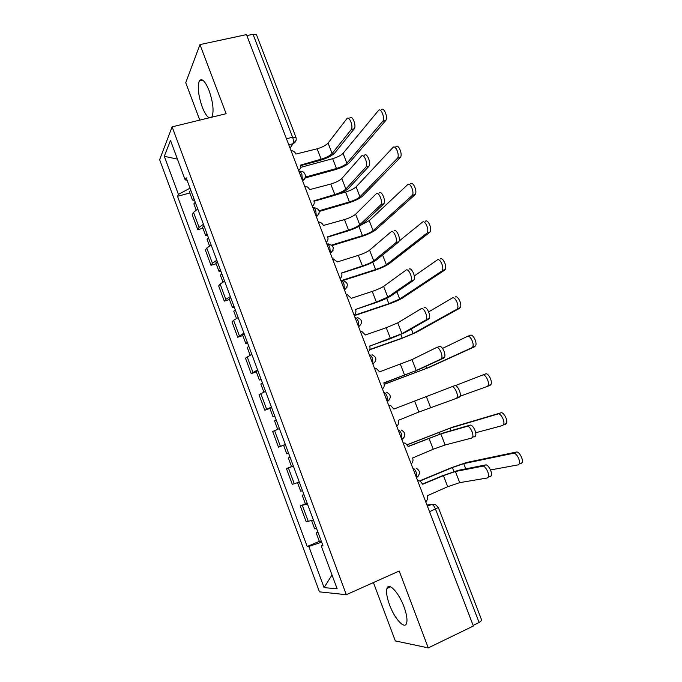 <?xml version="1.0" encoding="UTF-8"?>
<svg xmlns="http://www.w3.org/2000/svg" width="682" height="682" viewBox="0 0 682 682"><rect width="100%" height="100%" fill="white"/><g stroke="black" fill="none" stroke-linecap="round" stroke-linejoin="round"><path stroke-width="1.02" d="M403.949 606.665C398.723 592.368 388.638 581.857 386.941 588.481C385.995 592.027 386.873 597.509 389.575 604.925C394.588 618.804 404.81 629.989 406.625 623.109C407.546 619.571 406.651 614.09 403.949 606.665M211.642 117.227L212.017 116.665C214.029 111.03 213.065 102.368 209.127 90.672C205.137 81.056 201.881 77.782 199.34 80.851C197.311 86.588 198.249 95.25 202.179 106.844C204.54 112.948 206.902 116.605 209.272 117.807M373.421 582.564L395.33 640.918L428.279 647.9L473.376 626.008L246.492 34.611L199.971 44.594L185.743 82.718L199.783 120.117M172.12 126.843L159.639 159.69L319.466 591.857L346.337 594.704L172.12 126.843L226.126 113.706L199.971 44.594M428.279 647.9L399.192 571.022L346.337 594.704M429.524 511.713L438.356 507.536L481.765 620.364L479.105 622.513L435.525 509.139C434.246 506.155 432.942 504.595 431.604 504.45L426.966 505.047M473.146 625.411L479.105 622.513M246.875 35.617L253.031 34.288L256.526 34.85L295.954 137.329L292.587 137.227L253.031 34.288M197.771 209.033L193.518 212.341L192.239 214.728L197.797 229.706L199.118 227.421L203.415 224.199M202.946 228.24L197.797 229.706M211.13 244.957L206.774 248.06L205.401 250.2L211.002 265.289L212.417 263.243L216.808 260.234M216.143 263.755L211.002 265.289M224.591 281.146L220.133 284.036L218.666 285.937L224.301 301.137L225.819 299.33L230.311 296.534M229.433 299.517L224.301 301.137M238.146 317.599L233.594 320.276L232.025 321.93L237.703 337.24L243.909 333.097M242.826 335.544L237.703 337.24M251.794 354.316L245.477 358.186L251.198 373.608L257.608 369.934M256.313 371.835L251.198 373.608M265.554 391.315L259.032 394.716L264.795 410.249L271.41 407.043M269.902 408.399L264.795 410.249M279.415 428.586L272.681 431.501L278.486 447.153L285.306 444.434M285.357 444.553L278.486 447.153M293.379 466.13L286.44 468.568L292.288 484.331L299.321 482.106M292.442 466.232L286.44 468.568M307.446 503.964L300.293 505.908L306.184 521.781L313.43 520.051M305.374 503.845L300.293 505.908M190.014 188.172L178.411 194.379L164.311 156.306L170.483 140.407L185.172 179.92L187.038 180.159M322.714 545.02L321.213 545.924L323.021 545.856L186.16 177.806L185.172 179.92M321.213 545.924L337.147 588.805L324.086 587.611L308.835 546.435L321.657 542.173M178.411 194.379L177.508 196.314L307.181 546.504L308.835 546.435M189.843 192.98L177.508 196.314M319.329 541.38L307.181 546.504M164.311 156.306L177.439 159.119M331.998 574.96L324.086 587.611M349.883 117.884C352.142 114.542 356.652 125.633 354.29 128.736L351.29 129.52C353.626 126.426 349.116 115.318 346.882 118.659L328.068 143.101C325.928 145.368 322.279 147.261 317.139 148.795L295.928 154.064C294.948 151.898 293.294 150.731 290.967 150.552M300.37 165.717L320.225 160.338C327.13 158.267 332.04 155.735 334.964 152.751L354.188 128.881M298.622 170.491C300.395 169.213 300.924 167.448 300.208 165.206L321.145 159.17C326.286 157.619 329.943 155.735 332.108 153.518L351.179 129.665M381.34 109.802C383.787 106.443 388.28 117.389 385.739 120.501L382.807 121.268C385.339 118.156 380.837 107.202 378.416 110.552L343.055 153.339C340.966 155.436 337.496 157.218 332.646 158.684L300.515 167.405M193.782 198.3L192.443 199.996L194.583 200.465M190.738 190.116L189.417 191.838L192.443 199.996M382.696 121.413L346.891 163.203C344.777 165.257 341.298 167.022 336.456 168.497L305.417 177.064M195.222 202.17L193.876 203.85L196.16 209.979M305.118 177.985L335.544 169.579C342.04 167.602 346.72 165.232 349.576 162.469L385.62 120.646M364.503 155.266C366.805 152.231 371.315 162.981 369.03 166.076L366.038 166.911C368.297 163.816 363.787 153.049 361.503 156.084L341.801 178.531C339.585 180.628 335.911 182.469 330.761 184.063L309.594 189.639C308.605 187.465 306.951 186.297 304.624 186.143M314.035 201.25L333.839 195.581C340.736 193.424 345.697 190.969 348.724 188.215L368.834 166.34M312.33 206.237C314.104 204.915 314.624 203.125 313.899 200.866L334.802 194.506C339.943 192.904 343.634 191.071 345.876 189.025L365.833 167.175M379.226 192.929C381.57 190.193 386.089 200.619 383.889 203.722L380.897 204.6C383.079 201.505 378.561 191.071 376.234 193.799L355.637 214.216C353.344 216.143 349.627 217.933 344.487 219.578L323.353 225.478C322.39 223.329 320.77 222.17 318.485 222.008L318.383 222.008M327.786 237.046L347.547 231.079C354.444 228.845 359.457 226.458 362.585 223.935L383.591 204.097M326.141 242.238C327.906 240.882 328.426 239.067 327.701 236.79L348.553 230.107C353.694 228.444 357.428 226.671 359.738 224.787L380.599 204.975M395.892 146.673C398.373 143.621 402.883 154.217 400.419 157.337L397.495 158.147C399.942 155.036 395.432 144.422 392.968 147.474L356.098 186.868C353.932 188.82 350.429 190.551 345.586 192.068L337.462 194.396M207.03 233.926L205.632 235.478L207.72 235.793M203.961 225.682L202.58 227.268L205.632 235.478M397.282 158.412L359.96 196.8C357.777 198.709 354.265 200.423 349.423 201.949L319.176 210.747M208.479 237.822L207.081 239.356L209.493 245.861M319.338 211.42L348.468 202.946C354.964 200.892 359.687 198.581 362.636 196.024L400.206 157.602M410.547 183.825C413.07 181.071 417.589 191.344 415.219 194.455L412.303 195.325C414.656 192.205 410.138 181.915 407.631 184.677L369.226 220.636L361.827 224.566M220.371 269.808L218.922 271.214L220.951 271.376M217.285 261.504L215.844 262.945L218.922 271.214M411.979 195.7L373.114 230.635C370.863 232.383 367.317 234.045 362.474 235.631L331.75 245.034M221.829 273.729L220.371 275.127L222.929 282.007M332.219 245.494L361.486 236.535C367.982 234.412 372.747 232.17 375.791 229.817L414.895 194.839M394.068 230.891C396.455 228.444 400.982 238.581 398.868 241.658L395.875 242.596C397.973 239.51 393.454 229.365 391.084 231.812L369.576 250.166C367.206 251.922 363.455 253.653 358.314 255.366L337.351 261.931L332.236 258.128M341.639 273.107L361.358 266.833C368.254 264.514 373.318 262.212 376.549 259.91L398.467 242.136M340.062 278.512C341.818 277.114 342.33 275.272 341.597 272.979L362.406 265.963C367.547 264.241 371.315 262.519 373.71 260.814L395.483 243.073M409.03 269.143C411.459 266.986 415.986 276.841 413.957 279.91L410.973 280.89C412.985 277.83 408.458 267.958 406.046 270.115L383.616 286.38C381.17 287.957 377.376 289.637 372.244 291.402L351.315 298.307L347.215 294.59L346.2 294.513M354.077 315.05C355.825 313.618 356.328 311.742 355.595 309.432L375.271 302.842C382.159 300.447 387.274 298.222 390.615 296.159L413.454 280.481M355.595 309.432L376.362 302.083L387.777 297.105L410.479 281.461M424.102 307.693C426.574 305.809 431.109 315.425 429.166 318.468L426.19 319.508C428.117 316.465 423.59 306.832 421.126 308.716L397.768 322.859L386.268 327.71L365.39 334.947L361.673 331.324L360.258 331.171M369.644 346.03L389.286 339.125L404.784 332.671L428.569 319.116M368.195 351.852C369.942 350.386 370.437 348.485 369.695 346.158L401.954 333.668L425.594 320.156M425.321 221.266C427.878 218.794 432.405 228.768 430.129 231.88L427.213 232.784C429.481 229.681 424.954 219.689 422.414 222.162L399.123 241.078M233.815 305.954L232.298 307.215L234.284 307.207M230.704 297.582L229.203 298.887L232.298 307.215M426.787 233.27L386.362 264.701C384.034 266.295 380.454 267.907 375.62 269.543L341.563 280.49M235.281 309.901L233.764 311.154L236.458 318.417M342.918 280.532L374.589 270.353C381.076 268.162 385.893 265.989 389.03 263.84L429.703 232.357M440.205 258.99C442.806 256.79 447.341 266.509 445.15 269.595L442.243 270.549C444.425 267.463 439.881 257.745 437.307 259.936L414.281 275.963M247.353 342.364L245.776 343.481L247.702 343.31M244.216 333.933L242.656 335.092L245.776 343.481M441.714 271.129L399.695 298.997L388.851 303.695L354.197 315.374M248.836 346.345L247.251 347.453L250.098 355.1M354.325 315.689L387.785 304.411C394.273 302.143 399.132 300.037 402.363 298.102L444.613 270.166M455.201 297.002C457.835 295.076 462.387 304.547 460.29 307.608L457.392 308.622C459.48 305.562 454.928 296.082 452.311 298L428.654 311.887M260.993 379.039L259.356 380.01L261.232 379.669M257.839 370.548L256.21 371.554L259.356 380.01M456.752 309.278L413.13 333.541L402.175 338.076L369.849 349.491M262.485 383.054L260.839 384.009L263.832 392.056M369.755 349.755L401.067 338.698L415.79 332.603L459.651 308.273M436.565 347.53L439.293 346.55C441.808 344.93 446.352 354.333 444.493 357.342L440.828 359.15L441.527 358.434C443.368 355.424 438.824 346.013 436.327 347.624L412.013 359.61L379.567 371.852L376.191 368.34L374.427 368.101M383.804 382.892L419.063 369.456L443.794 358.059M382.423 388.936C384.162 387.427 384.657 385.5 383.898 383.148L416.233 370.497L440.828 359.15M467.69 336.269L470.316 335.314C472.993 333.651 477.553 342.901 475.55 345.936L471.91 347.726L472.66 346.993C474.655 343.958 470.086 334.7 467.434 336.362L442.55 348.408M274.735 415.986L273.03 416.813L274.846 416.301M271.555 407.435L269.867 408.296L273.03 416.813M471.91 347.726L426.659 368.323L384.205 384.29M276.236 420.035L274.531 420.837L277.668 429.285M384.213 384.384L429.31 367.342L474.8 346.669M451.646 386.83L454.604 385.705C457.162 384.35 461.714 393.557 459.941 396.532L459.139 397.308L456.181 398.45L456.983 397.674C458.739 394.699 454.186 385.483 451.646 386.83L393.846 409.047L390.769 405.637L388.697 405.304M396.753 426.301C398.493 424.75 398.97 422.789 398.211 420.419L418.85 412.039L456.181 398.45M482.668 375.015L485.55 373.924C488.261 372.517 492.839 381.562 490.921 384.571L490.068 385.364L487.187 386.472L488.039 385.68C489.94 382.679 485.371 373.617 482.668 375.015L455.252 385.637M288.571 453.215L286.807 453.88L283.618 445.303L285.374 444.596M290.089 457.29L288.315 457.937L290.072 457.238M293.303 465.925L291.512 466.539L288.315 457.937M487.187 386.472L460.069 396.225M408.186 446.386L443.641 432.806L470.034 425.176C472.635 424.076 477.204 433.104 475.507 436.045L474.604 436.872M440.828 433.931L445.116 444.979L471.654 438.066L472.558 437.247C474.237 434.306 469.676 425.261 467.085 426.352L440.828 433.931L408.228 446.505L405.423 443.215L403.079 442.78M411.195 463.939C412.925 462.353 413.403 460.359 412.636 457.972L433.223 449.233L445.116 444.979M407.248 444.673L452.584 427.137L500.903 412.832C503.648 411.672 508.243 420.547 506.411 423.513L505.456 424.357M475.686 432.772L502.583 425.525L503.538 424.681C505.353 421.715 500.767 412.823 498.031 413.974L449.941 428.194L407.325 444.766M302.518 490.716L300.685 491.228L297.531 482.745M304.044 494.817L302.211 495.32L303.908 494.441M307.284 503.521L305.425 503.981L302.211 495.32M422.627 483.998L442.107 475.883L458.21 470.333L485.584 464.954C488.235 464.101 492.813 472.993 491.202 475.891L490.196 476.744M455.406 471.509L459.719 482.643L487.255 477.997L488.252 477.144C489.855 474.246 485.277 465.346 482.643 466.19L455.406 471.509L443.428 475.635L422.729 484.254L420.146 481.074L417.572 480.546M425.747 501.858C427.461 500.23 427.938 498.218 427.162 495.805L447.707 486.709L459.719 482.643M419.686 480.861L451.1 467.835L466.36 462.541L516.376 452.038C519.164 451.126 523.767 459.856 522.028 462.78L520.963 463.658M490.494 469.958L518.098 464.877L519.155 464.007C520.886 461.075 516.283 452.328 513.503 453.24L463.726 463.641L452.371 467.579L420.001 480.998M316.567 528.499L314.675 528.857L311.623 520.647M318.11 532.633L316.201 532.974L317.846 531.917M321.367 541.397L319.449 541.704L316.201 532.974M416.48 477.715L416.284 472.507C415.176 469.864 414 468.363 412.755 468.014M404.008 437.486L401.86 439.6L401.604 434.255C400.505 431.646 399.362 430.206 398.16 429.95M387.333 401.732L387.035 396.302C385.952 393.71 384.827 392.338 383.668 392.176M372.926 364.171L372.568 358.621C371.502 356.064 370.403 354.751 369.286 354.691M358.621 326.891L358.221 321.231C357.155 318.699 356.089 317.445 355.007 317.48M344.427 289.893L343.975 284.121C342.927 281.615 341.878 280.421 340.838 280.549M330.335 253.158L329.832 247.285C328.792 244.804 327.778 243.67 326.772 243.883M316.346 216.706L315.8 210.721C314.769 208.266 313.78 207.192 312.816 207.499M302.467 180.517L301.87 174.422C300.856 172 299.884 170.977 298.955 171.378M427.426 506.232L431.604 504.45L435.576 504.714L438.356 507.536M290.029 148.113L293.072 143.68C293.72 142.214 293.558 140.057 292.587 137.227L286.466 138.804M288.776 144.848L293.038 143.732L296.073 140.39M294.309 483.802L288.418 467.929M280.413 446.36L274.556 430.606M266.611 409.191L260.805 393.557M252.911 372.304L247.148 356.78M239.314 335.689L233.594 320.276M225.819 299.33L220.133 284.036M212.417 263.243L206.774 248.06M199.118 227.421L193.518 212.341M308.315 521.517L302.382 505.524M302.552 180.739L305.297 177.499M316.422 216.893L319.133 213.747M330.395 253.329L333.055 250.277M344.478 290.029L347.078 287.105M387.35 401.783L389.661 399.422M416.532 477.681L418.441 475.874M317.139 148.795L321.145 159.17M328.068 143.101L332.108 153.518M336.456 168.497L332.646 158.684M346.891 163.203L343.055 153.339M330.761 184.063L334.802 194.506M341.801 178.531L345.876 189.025M344.487 219.578L348.553 230.107M355.637 214.216L359.738 224.787M349.423 201.949L345.586 192.068M359.96 196.8L356.098 186.868M362.474 235.631L358.894 226.398M373.114 230.635L369.226 220.636M358.314 255.366L362.406 265.963M369.576 250.166L373.71 260.814M372.244 291.402L376.362 302.083M383.616 286.38L387.777 297.105M386.268 327.71L390.428 338.468M397.768 322.859L401.954 333.668M375.62 269.543L372.773 262.195M386.362 264.701L382.593 255.008M388.851 303.695L386.745 298.256M399.695 298.997L396.915 291.836M402.175 338.076L400.828 334.581M413.13 333.541L411.34 328.937M400.402 364.282L404.588 375.117M412.013 359.61L416.233 370.497M415.594 372.696L415.006 371.178M426.659 368.323L425.875 366.319M414.639 401.127L418.85 412.039M426.369 396.634L430.623 407.597M467.085 426.352L470.034 425.176M428.978 438.236L433.223 449.233M498.031 413.974L500.903 412.832M439.438 434.195L438.697 432.294M450.913 430.7L449.941 428.194M482.643 466.19L485.584 464.954M443.428 475.635L447.707 486.709M513.503 453.24L516.376 452.038M453.905 471.526L452.371 467.579M465.746 468.858L463.726 463.641M386.941 588.481L390.564 586.835M199.34 80.851L202.656 80.101M302.501 180.619C307.778 178.531 305.34 170.202 299.807 171.378M330.318 253.124L330.361 253.116C334.785 248.777 334.086 245.691 328.255 243.866M344.384 289.79L344.504 289.756C348.792 285.656 348.212 282.578 342.765 280.532M358.562 326.738L358.758 326.669C362.909 322.782 362.432 319.722 357.334 317.488M372.849 363.975L373.122 363.873C377.129 360.164 376.745 357.121 371.971 354.742M387.24 401.502L387.589 401.366C391.468 397.802 391.161 394.776 386.66 392.286M401.749 439.319L402.167 439.157C405.926 435.713 405.679 432.695 401.425 430.112M416.378 477.434L416.847 477.238C420.496 473.896 420.308 470.887 416.267 468.227M316.363 216.74C320.872 212.111 320.02 209.033 313.814 207.507M288.767 144.806L293.072 143.68C295.766 142.282 296.721 140.168 295.954 137.329M354.29 128.736L351.29 129.52M385.739 120.501L382.807 121.268M369.03 166.076L366.038 166.911M383.889 203.722L380.897 204.6M400.419 157.337L397.495 158.147M415.219 194.455L412.303 195.325M398.868 241.658L395.875 242.596M413.957 279.91L410.973 280.89M429.166 318.468L426.19 319.508M430.129 231.88L427.213 232.784M445.15 269.595L442.243 270.549M460.29 307.608L457.392 308.622M444.493 357.342L441.527 358.434M475.55 345.936L472.66 346.993M459.941 396.532L456.983 397.674M490.921 384.571L488.039 385.68M475.507 436.045L472.558 437.247M506.411 423.513L503.538 424.681M491.202 475.891L488.252 477.144M522.028 462.78L519.155 464.007"/></g></svg>
